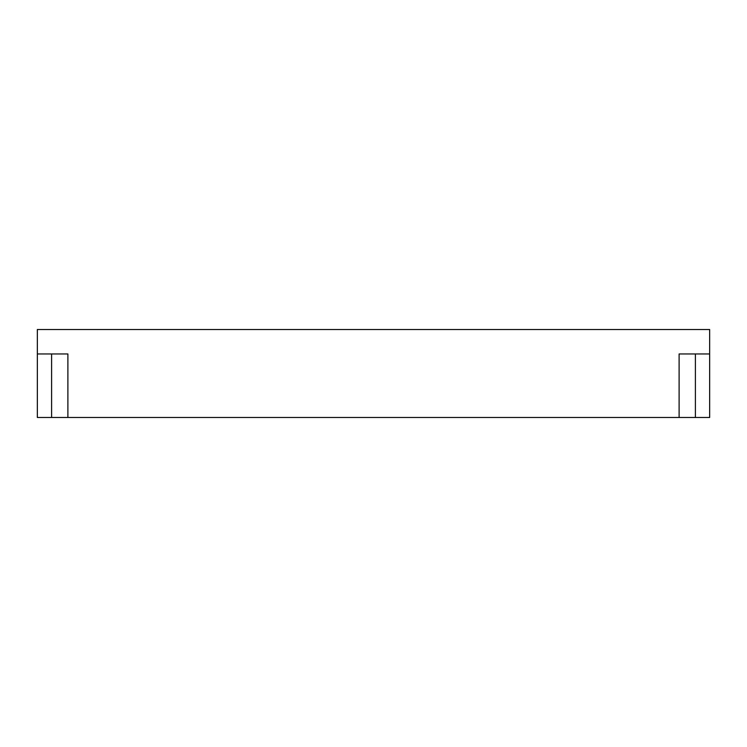 <?xml version="1.0" encoding="UTF-8"?>
<svg xmlns="http://www.w3.org/2000/svg" width="747" height="747" viewBox="0 0 747 747"><rect width="100%" height="100%" fill="white"/><g stroke="black" fill="none" stroke-linecap="round" stroke-linejoin="round"><path stroke-width="1.12" d="M67.893 417.48L37.35 417.48L37.35 329.52L709.65 329.52L709.65 417.48L67.893 417.48L67.893 353.957L37.35 353.957M709.65 353.957L679.107 353.957L679.107 417.48M695.401 353.957L695.401 417.48M51.599 353.957L51.599 417.48"/></g></svg>
